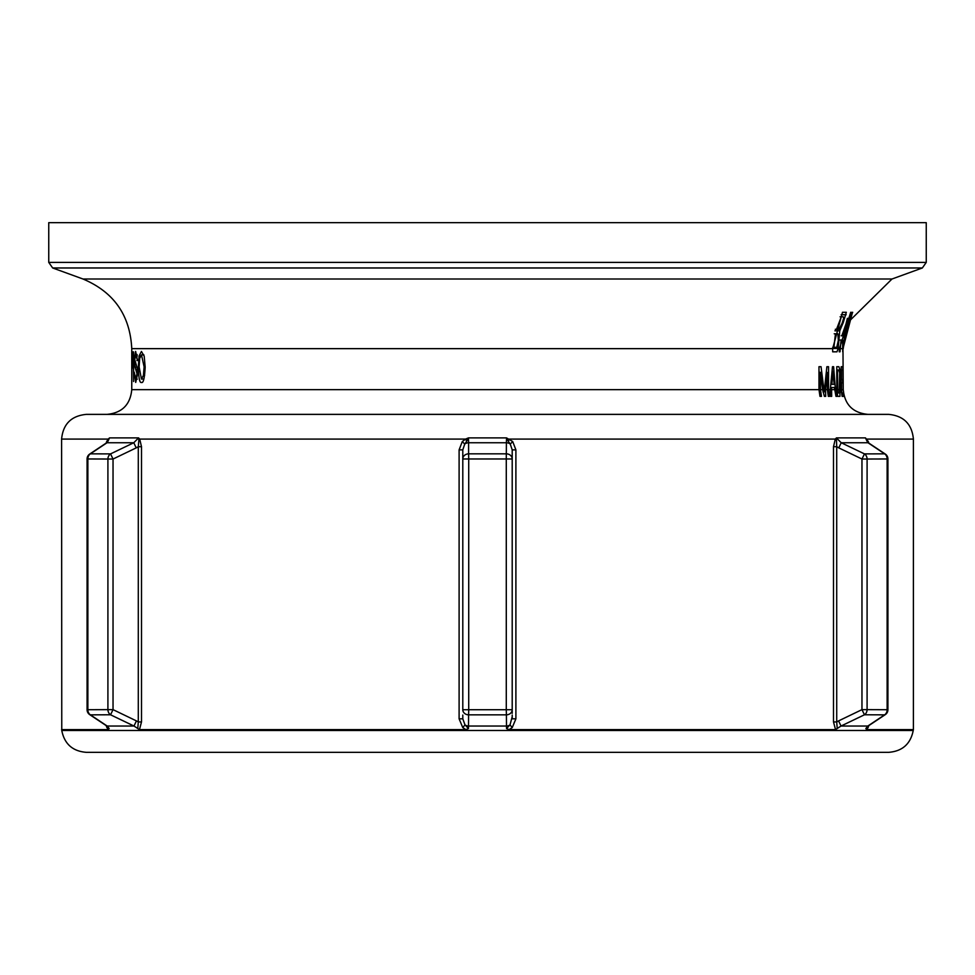 <?xml version="1.0" encoding="UTF-8"?>
<svg xmlns="http://www.w3.org/2000/svg" width="975" height="975" viewBox="0 0 975 975"><rect width="100%" height="100%" fill="white"/><g stroke="black" fill="none" stroke-linecap="round" stroke-linejoin="round"><path stroke-width="1.46" d="M61.596 729.617L108.322 729.617L109.163 728.532L107.177 726.034L90.382 714.846L110.541 714.785L133.989 726.034L139.462 729.617L141.497 721.951L141.497 446.696L139.705 439.079L138.572 437.897L109.529 437.897L107.031 442.747L109.529 437.897L107.969 441.224L109.529 437.897L108.188 439.079L61.596 439.079L61.766 730.482C64.435 743.949 72.613 751.237 86.3 752.334L888.7 752.334C902.387 751.237 910.565 743.949 913.234 730.482L913.404 729.617L866.678 729.617L868.091 727.569A3.949 2.633 26.7 0 1 867.933 726.265M139.462 729.617L465.879 729.617L468.487 728.532L468.597 714.846A5.923 5.131 180 0 1 462.796 709.715L462.796 449.865L459.103 449.865L459.103 718.819L462.796 718.819L462.796 715.065M512.204 713.31L512.204 709.715A5.923 5.131 180 0 1 506.403 714.846L506.513 728.532L509.121 729.617L835.538 729.617L841.011 726.034L838.573 720.903L836.721 721.951L836.708 446.696L836.428 437.897L835.295 439.079A3.949 2.401 -147.3 0 0 836.136 440.212M868.579 725.753A5.923 2.572 56.3 0 1 868.481 725.839A5.923 2.572 56.3 0 0 868.481 725.839A5.923 2.572 56.3 0 1 867.823 726.034L841.011 726.034L864.459 714.785L884.618 714.846A5.923 5.131 -92.8 0 0 887.128 709.715L887.92 709.715A5.923 5.923 0 0 1 885.276 714.651A5.923 2.572 -123.7 0 1 885.263 714.651A5.923 2.572 -123.7 0 1 884.618 714.846L867.823 726.034L865.837 728.532L866.678 729.617M868.079 442.516A3.949 2.474 156.2 0 1 868.298 441.553L865.471 437.897L867.969 442.747L884.618 453.838L864.459 453.899L841.218 442.747L838.78 447.878L836.708 446.696L833.503 446.696L835.295 439.079L509.401 439.079L508.28 441.224L510.266 444.088L512.704 441.553L506.537 437.897L468.463 437.897L465.599 439.079L466.72 441.224L468.463 437.897L468.597 442.747A5.923 5.131 180 0 0 464.734 444.088L466.72 441.224M865.471 437.897L836.428 437.897L841.218 442.747L867.969 442.747L865.471 437.897L867.031 441.224A3.949 3.083 -39.7 0 1 866.812 439.079L913.404 439.079C911.942 424.076 903.703 415.837 888.7 414.375L86.3 414.375C71.297 415.837 63.058 424.076 61.596 439.079M885.263 714.651L868.469 725.839L865.837 728.532M868.091 727.569L868.847 725.583M867.433 441.797L868.628 442.942A5.923 2.572 -56.3 0 1 868.725 443.028M868.847 443.101L868.298 441.553M884.618 453.838A5.923 2.572 -56.3 0 1 885.263 454.033A5.923 2.572 -56.3 0 1 885.276 454.033A5.923 5.923 0 0 1 887.92 458.969L887.128 458.969A5.923 5.131 -87.2 0 0 884.618 453.838M867.969 442.747A5.923 2.572 -56.3 0 1 868.615 442.942L885.263 454.033M509.121 729.617L512.241 727.569L509.998 724.9L506.513 728.532M468.487 728.532L465.002 724.9A5.923 5.131 180 0 0 468.597 726.034L506.403 726.034A5.923 5.131 0 0 0 509.998 724.9L512.204 716.723L512.204 718.819L515.897 718.819L515.897 449.865L512.204 449.865L512.204 458.969L512.204 453.668M512.241 727.569L515.897 718.819M87.08 458.969L107.908 459.03L107.908 709.642L113.039 709.642L113.039 459.03L136.22 447.878L133.782 442.747L110.541 453.899L90.382 453.838A5.923 5.131 87.2 0 0 87.872 458.969L87.872 709.715A5.923 5.131 92.8 0 0 90.382 714.846A5.923 2.572 123.7 0 1 89.737 714.651L106.531 725.839A5.923 2.572 123.7 0 0 107.177 726.034L133.989 726.034L136.427 720.903L113.039 709.642L110.541 714.785A5.923 5.131 -93.2 0 1 107.908 709.642L87.08 709.715L87.08 458.969A5.923 5.923 0 0 1 89.724 454.033A5.923 2.572 56.3 0 1 89.737 454.033A5.923 2.572 56.3 0 1 90.382 453.838L107.031 442.747L133.782 442.747L138.572 437.897L138.864 440.212A3.949 2.401 -32.7 0 0 139.705 439.079L465.599 439.079L462.296 441.553L464.734 444.088L462.796 449.865L462.796 458.969A5.923 5.131 0 0 1 468.597 453.838L468.597 442.747L506.403 442.747L506.537 437.897L508.28 441.224M462.796 709.715L468.719 709.715L468.597 714.846L506.403 714.846L506.281 709.715L468.719 709.715L468.719 458.969L506.281 458.969L506.403 442.747A5.923 5.131 0 0 1 510.266 444.088L512.204 449.865M515.897 449.865L512.704 441.553M512.204 458.969L506.281 458.969L506.281 709.715L512.204 709.715L512.204 458.969A5.923 5.131 0 0 0 506.403 453.838L468.597 453.838L468.719 458.969L462.796 458.969M833.503 446.696L833.503 721.951L836.708 721.951L837.22 728.532M833.503 721.951L835.538 729.617M462.296 441.553L459.103 449.865M462.796 718.819L465.002 724.9L462.759 727.569L465.879 729.617M459.103 718.819L462.759 727.569M141.497 721.951L138.292 721.951L137.78 728.532M141.497 446.696L138.292 446.696L138.292 721.951L136.427 720.903M138.864 440.212L138.292 446.696L136.22 447.878M106.921 442.516A3.949 2.474 -156.2 0 0 106.702 441.553L108.188 439.079A3.949 3.083 -140.3 0 1 107.969 441.224L106.373 442.942A5.923 2.572 -123.7 0 0 106.275 443.028M106.702 441.553L106.153 443.101M109.163 728.532L106.519 725.839A5.923 2.572 123.7 0 1 106.421 725.753M107.067 726.265A3.949 2.633 -26.7 0 1 106.909 727.569L108.322 729.617M106.153 725.583L106.909 727.569M107.031 442.747A5.923 2.572 -123.7 0 0 106.385 442.942L89.737 454.033M89.737 714.651A5.923 2.572 123.7 0 1 89.724 714.651A5.923 5.923 0 0 1 87.08 709.715M107.908 459.03A5.923 5.131 -86.8 0 1 110.541 453.899L113.039 459.03L107.908 459.03M838.78 447.878L861.961 459.03L864.459 453.899A5.923 5.131 86.8 0 1 867.092 459.03L887.128 458.969L887.128 709.715L867.092 709.642A5.923 5.131 93.2 0 1 864.459 714.785L861.961 709.642L838.573 720.903M818.988 389.671L818.988 366.71L821.047 366.71L824.204 391.938L826.885 366.71L828.543 366.71L828.543 389.671L829.506 396.362L828.323 396.362L827.361 389.671L827.361 372.45L825.496 389.671L825.715 396.362L824.399 396.362L822.62 389.671L820.487 372.328L820.487 389.671L821.474 396.362L819.975 396.362L818.988 389.671L131.759 389.671C130.297 404.674 122.058 412.913 107.055 414.375L867.945 414.375C852.942 412.913 844.703 404.674 843.241 389.671L841.583 389.671L841.803 392.986L843.058 392.986L843.765 396.362L842.12 396.362L841.193 389.671L841.193 366.71L842.802 366.71L842.802 370.086L841.583 370.086L841.583 379.458L842.778 379.458L842.778 382.834L841.583 382.834L841.583 389.671M830.554 396.362L830.273 389.671L832.479 366.71L833.625 366.71L835.441 389.671L836.867 396.362L835.977 396.362L834.356 387.502L831.578 387.502L831.687 396.362L830.554 396.362L831.687 396.362M837.708 396.362L836.769 389.671L836.769 366.71L838.878 366.71L839.975 369.976L839.95 396.362L837.708 396.362L839.95 396.362M844.167 396.362L843.241 389.671L842.973 348.648L852.516 312.28M131.759 389.671L131.759 348.648L832.674 348.648L842.485 312.28L846.337 312.28L843.302 322.433L839.767 330.817L834.917 330.817M851.309 312.28L842.68 348.648L842.741 351.817L842.607 340.007L840.365 340.007M841.072 340.007L840.011 351.817L839.231 351.817L839.402 348.648L850.7 312.28M839.767 330.817L838.147 348.648L836.964 351.817L832.674 351.817L832.674 348.648M135.635 351.439L137.524 360.543L135.683 354.559L134.745 359.69L137.414 368.708L137.694 373.523L135.72 382.419L134.184 372.133L135.854 379.141L136.988 373.62L135.062 367.185L134.294 360.128L135.635 351.439M133.587 351.878L133.587 381.518L133.222 351.878M131.917 367.989L131.82 351.878L132.771 351.878L132.771 355.253L131.917 355.253L132.624 367.989L131.917 367.989M141.436 351.439L144.19 356.155L145.178 367.185C144.568 378.373 143.313 383.455 141.424 382.419C139.681 383.224 138.645 378.068 138.352 366.929L139.072 355.997L141.436 351.439M141.448 379.043L143.447 375.351L144.117 366.819L141.485 354.863L139.681 358.398L139.132 366.929L141.448 379.043L143.861 379.043M141.485 354.863L143.861 354.863M139.072 355.997L140.315 355.997M131.82 351.878L132.771 351.878M136.89 360.543L137.524 360.543M135.683 354.559L137.158 354.559M135.854 379.141L137.28 379.141M844.326 336.058L848.786 320.275L843.131 348.648M852.686 312.28L845.666 329.806M838.987 329.27L842.059 323.42L843.643 318.301L843.277 316.79L841.291 316.79L836.55 329.27L838.987 329.27M836.55 329.27L835.331 329.27M841.291 316.79L840.084 316.79M835.453 333.779L833.918 347.307L836.757 347.307L838.342 340.433L837.891 333.779L834.222 333.779M838.171 348.453L832.674 348.453M833.918 347.307L832.687 347.307M847.945 318.362L841.852 335.778L843.107 335.778L847.372 318.362M841.852 335.778L841.206 335.778M840.011 351.817L839.231 351.817M831.578 387.502L830.493 387.502M833.625 366.71L832.479 366.71M836.867 396.362L835.977 396.362M833.064 371.268L831.833 384.333L834.1 384.333L833.064 371.268L832.065 371.268M831.833 384.333L830.81 384.333M839.17 392.986L839.694 372.889L838.78 370.086L837.488 370.086L837.708 392.986L839.17 392.986M837.708 392.986L837.001 392.986M837.488 370.086L836.769 370.086M838.878 366.71L836.769 366.71M843.765 396.362L842.12 396.362M842.802 366.71L841.193 366.71M829.506 396.362L828.323 396.362M827.361 372.45L826.276 372.45M828.543 366.71L826.885 366.71M825.715 396.362L824.399 396.362M824.204 391.938L823.01 391.938M820.487 372.328L818.988 372.328M821.047 366.71L818.988 366.71M821.474 396.362L819.975 396.362M848.079 322.298L892.003 279.008L82.997 279.008L52.65 267.967L922.35 267.967L926.25 262.397L48.75 262.397L48.75 222.666L926.25 222.666L926.25 262.397M61.766 730.482L913.234 730.482M861.961 459.03L867.092 459.03L867.092 709.642L861.961 709.642L861.961 459.03M822.62 389.671L820.487 389.671M827.361 389.671L825.496 389.671M830.273 389.671L828.543 389.671M834.527 389.671L831.37 389.671M836.769 389.671L835.441 389.671M841.193 389.671L840.279 389.671M842.327 348.648L840.158 348.648M839.402 348.648L838.147 348.648M144.117 366.819L145.178 366.819M143.447 375.351L144.653 375.351M138.352 366.929L139.132 366.929M136.5 355.948L137.329 355.948M135.062 367.185L137.134 367.185M136.268 369.293L137.475 369.293M136.988 373.62L137.694 373.62M846.154 314.718L841.145 314.718M843.302 322.433L842.412 322.433M839.17 340.433L838.342 340.433M839.975 369.976L836.769 369.976M840.206 392.45L839.487 392.45M839.743 389.671L837.488 389.671M512.204 716.723L512.204 715.065M462.796 449.865L462.796 453.668M887.92 709.715L887.92 458.969M82.997 279.008C113.819 292.012 130.077 315.23 131.759 348.648M844.667 334.218L843.241 348.648M892.003 279.008L922.35 267.967M52.65 267.967L48.75 262.397M913.404 439.079L913.404 729.617"/></g></svg>
